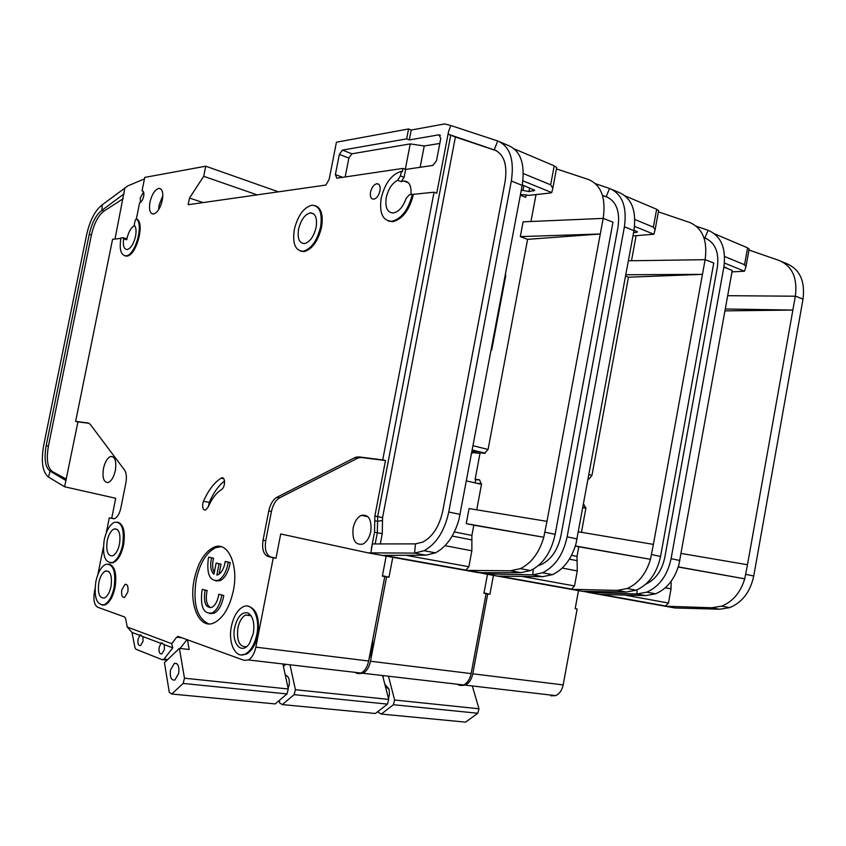 <?xml version="1.0" encoding="UTF-8"?>
<svg xmlns="http://www.w3.org/2000/svg" width="846" height="846" viewBox="0 0 846 846"><rect width="100%" height="100%" fill="white"/><g stroke="black" fill="none" stroke-linecap="round" stroke-linejoin="round"><path stroke-width="1.27" d="M220.15 546.664L219.452 546.389L220.15 546.664M217.221 546.4L215.37 547.489M288.105 688.232L289.142 685.059C289.808 679.232 288.528 675.965 285.324 675.267M372.779 639.365L372.219 649.559L369.036 658.949M371.965 643.626L369.797 654.994M588.15 478.889L589.197 478.889L591.946 475.378L628.462 277.213L625.543 276.113M631.497 260.748L636.118 235.685M582.862 507.589L585.887 508.287L583.539 503.93M585.887 508.287L581.456 532.314M578.4 531.806L653.398 544.39L702.455 274.347L628.462 277.213M612.324 189.631L618.965 192.454C631.666 197.932 636.657 210.665 633.929 230.662L575.967 543.915C571.388 559.153 563.573 569.4 552.512 574.635L542.698 576.676L497.459 576.084L485.139 573.874L532.747 574.846L542.698 576.676M575.322 546.061L578.791 546.77L577.014 556.414L577.088 560.676L569.379 559.153M625.797 274.76L702.455 274.347L705.12 259.68L628.367 260.79M653.398 544.39L650.447 559.312L578.791 546.77M705.12 259.68L713.76 263L660.546 556.457C656.887 573.271 648.755 584.523 636.171 590.212L626.241 592.041L582.503 591.354L571.336 589.345L574.508 585.95L577.268 570.934L577.088 560.676M595.542 183.719L609.543 188.457C622.212 193.914 627.172 206.699 624.411 226.813L567.127 536.85C563.246 554.638 555.05 566.609 542.54 572.784L532.747 574.846L533.266 569.189M485.139 573.874L479.217 572.647M382.445 575.64L388.991 577.279L392.861 556.975M488.079 572.668L487.952 573.905M487.497 574.297L483.944 593.289L486.112 593.649L471.137 673.596L370.485 661.234L386.58 576.877L388.991 577.279M484.885 573.852L582.503 591.354M582.926 507.209L585.961 507.642M575.354 545.966L650.468 559.322C646.058 573.884 638.286 583.624 627.15 588.53L617.231 590.381L571.336 589.345M705.152 259.521C707.668 240.349 702.476 227.986 689.564 222.435L658.41 211.849M538.426 565.53L541.08 564.61C551.169 559.714 557.789 550.112 560.919 535.804L617.982 227.31C620.203 211.31 616.269 201.084 606.201 196.653L609.543 188.457M480.158 484.06L481.522 484.24M386.58 576.877L382.392 575.893M354.622 672.295L358.44 673.575M370.485 661.234C369.163 667.293 366.656 671.301 362.934 673.257L358.704 673.649M471.137 673.596C469.9 679.338 467.383 683.113 463.587 684.943L458.955 685.197M585.95 507.833L582.894 507.399M483.965 593.162L486.112 593.649M602.468 195.363L608.084 197.446M608.306 197.552L602.532 195.574M634.003 230.228L637.535 231.91L633.538 232.777M632.956 235.907L653.821 234.226L634.553 226.368M289.988 664.787L295.413 689.723L294.133 694.661L282.31 704.591L279.688 702.984L279.169 700.541M294.133 694.661L387.479 704.115L375.413 713.495L282.31 704.591M283.41 666.352L285.768 664.3M295.413 689.723L388.705 699.399L387.479 704.115M388.705 699.399L382.604 675.542M634.849 219.516L653.376 227.151L655.121 229.731L653.821 234.226M658.495 211.394L658.632 210.622L656.665 209.279L625.226 195.944M139.886 635.409L142.889 636.552L143.048 641.236L140.552 645.583C138.374 645.815 137.528 643.732 138.035 639.312L139.886 635.409L131.997 632.427L134.958 647.624L135.942 649.252L162.474 659.806L164.008 659.129L172.753 647.856L164.23 644.631L164.41 649.442L161.861 653.873C159.545 654.159 158.636 652.012 159.143 647.423L161.142 642.928L164.23 644.631M119.508 544.063C120.83 533.741 119.053 528.697 114.189 528.93C111.006 530.421 108.69 534.344 107.231 540.71C105.887 551.063 107.685 556.108 112.624 555.833C115.765 554.32 118.059 550.397 119.508 544.063M111.006 586.511C112.328 575.84 110.498 570.669 105.517 570.997C102.461 572.499 100.23 576.327 98.834 582.492C97.48 593.173 99.342 598.344 104.396 597.995C107.41 596.462 109.61 592.634 111.006 586.511M218.744 594.273L223.735 595.457L218.744 594.273L218.427 596.229C217.158 601.961 214.947 605.673 211.817 607.354C205.948 608.137 203.6 603.05 204.774 592.115L205.218 590.233L207.196 590.519L206.752 592.401C205.578 600.248 206.836 605.355 210.527 607.735M221.747 595.172L221.409 597.128C219.59 605.302 216.449 610.601 211.986 613.012C203.569 614.143 200.216 606.889 201.908 591.248L202.321 589.366L207.196 590.519M223.735 595.457L223.407 597.413C221.589 605.588 218.448 610.875 213.985 613.287L209.692 613.604M228.219 562.22L225.195 561.437L230.207 562.548L228.219 562.22L227.891 564.166C225.998 572.583 222.741 577.998 218.109 580.388C209.85 581.392 206.572 574.265 208.264 559.016L208.687 557.133L213.562 558.212C212.135 563.933 212.367 568.724 214.25 572.562M230.207 562.548L229.879 564.494C227.986 572.901 224.729 578.304 220.097 580.694L215.846 580.927M225.195 561.437L224.888 563.383C223.566 569.284 221.271 573.07 218.025 574.741L216.862 575.068L219.061 563.87L216.121 563.087L213.922 574.254C210.643 570.913 209.871 565.456 211.595 557.895L208.687 557.133M253.314 633.506C254.815 622.952 253.007 616.089 247.867 612.927C241.861 611.732 237.483 616.544 234.723 627.372C231.106 643.425 241.893 655.587 249.475 643.372L253.314 633.506M250.818 615.37L245.615 615.031C241.914 617.083 239.333 621.387 237.895 627.954C236.531 640.792 239.386 647.053 246.461 646.725M316.118 227.341C317.398 218.078 315.484 213.255 310.376 212.875C304.867 214.355 300.933 219.77 298.585 229.118C297.274 238.477 299.23 243.299 304.475 243.595C309.9 242.051 313.781 236.626 316.118 227.341M178.675 673.374C179.415 666.204 177.967 662.873 174.318 663.38L170.48 670.043C169.729 677.234 171.199 680.554 174.879 680.025L178.675 673.374M386.241 555.78L382.339 576.158L384.771 576.57L368.645 661.012L255.862 647.148L273.279 557.768L268.023 556.488C263.455 554.458 261.805 549.033 263.043 540.234L268.764 510.984C270.265 504.174 273.004 499.595 276.98 497.258L355.51 457.284L358.693 456.882L382.72 459.896L434.051 192.211L409.411 194.728L406.165 198.408C403.066 206.953 398.783 211.817 393.316 212.981C387.267 212.632 384.919 207.492 386.252 197.573C388.251 189.039 392.036 183.275 397.609 180.283L401.237 181.657L403.828 181.002C409.221 181.298 411.6 185.803 410.976 194.538M126.382 238.688L123.453 237.8L126.382 238.688L126.731 239.756L126.932 238.635C128.603 231.677 131.172 227.341 134.651 225.607M135.54 236.351C136.523 230.863 136.079 227.119 134.197 225.11L135.191 220.214L136.227 218.924C144.211 223.63 135.244 255.778 125.948 255.852C120.819 255.302 119.149 249.348 120.946 238.001L123.273 237.737L123.611 238.805C122.776 245.742 123.95 249.327 127.143 249.57C130.844 248.428 133.636 244.018 135.54 236.351M103.487 468.43C105.02 461.831 107.421 457.845 110.689 456.47C115.067 456.438 116.611 461.144 115.331 470.577C113.798 477.144 111.418 481.12 108.182 482.527C103.741 482.59 102.176 477.884 103.487 468.43M315.399 205.715C321.343 208.158 323.394 215.328 321.565 227.225C318.075 241.11 312.269 249.232 304.158 251.579L300.584 251.146M320.602 226.897C317.102 240.793 311.307 248.914 303.185 251.262C295.286 250.85 292.314 243.616 294.302 229.562C297.824 215.497 303.735 207.376 312.058 205.187C319.661 205.79 322.506 213.023 320.602 226.897M121.792 589.895L125.028 584.332C127.545 584.142 128.486 586.659 127.852 591.893L124.637 597.456C122.099 597.657 121.147 595.14 121.792 589.895M248.079 606.191C256.634 608.718 259.881 618.246 257.808 634.786C255.682 644.483 251.918 650.912 246.514 654.064L241.3 654.931M256.782 634.659C254.657 644.356 250.892 650.786 245.477 653.947C235.791 659.478 227.754 643.108 231.423 626.283C233.591 616.396 237.472 609.924 243.056 606.857C252.351 601.834 260.42 617.654 256.782 634.659M194.242 579.394C197.996 562.579 204.552 551.867 213.89 547.246C227.69 540.742 238.91 564.568 233.337 590.741C229.689 607.132 223.407 617.76 214.493 622.645C199.73 630.302 188.616 605.207 194.242 579.394M221.144 546.696L215.857 547.573C206.498 552.184 199.952 562.897 196.198 579.69C192.719 603.642 196.917 618.384 208.793 623.904M149.964 202.131C151.984 194.062 154.998 189.472 158.995 188.362C162.39 188.817 163.5 192.782 162.326 200.248C160.306 208.296 157.314 212.885 153.359 214.027C149.901 213.594 148.769 209.628 149.964 202.131M162.844 195.627L159.08 205.113L158.572 209.776M108.817 564.049C114.929 565.932 117.002 573.8 115.035 587.663C112.962 596.832 109.663 602.563 105.147 604.879L102.144 605.154M114.104 587.536C112.021 596.705 108.732 602.437 104.227 604.753C96.603 605.292 93.811 597.54 95.852 581.509C97.956 572.256 101.298 566.503 105.898 564.25C113.343 563.785 116.082 571.547 114.104 587.536M370.548 192.063C371.785 187.22 373.911 184.428 376.935 183.709C379.59 183.931 380.605 186.31 379.991 190.836C378.754 195.669 376.639 198.45 373.646 199.201C370.95 199 369.924 196.621 370.548 192.063M208.137 507.05L205.578 510.022C203.199 510.212 202.279 508.055 202.807 503.55L203.505 501.276C208.275 490.384 214.123 482.685 221.039 478.191L221.578 477.927C225.512 476.287 225.459 487.433 221.504 489.548C216.248 492.911 211.786 498.749 208.137 507.05M224.518 480.983C218.532 485.71 213.456 492.848 209.29 502.376L208.38 506.49M117.562 522.088C123.505 523.97 125.504 531.626 123.569 545.078C121.401 554.553 117.964 560.433 113.258 562.717L110.297 562.918M122.638 544.919C120.47 554.405 117.034 560.285 112.338 562.569C104.904 562.992 102.197 555.431 104.227 539.896C106.406 530.326 109.895 524.435 114.696 522.215C121.951 521.866 124.605 529.437 122.638 544.919M140.383 202.49L140.277 198.027L143.556 191.936M143.111 191.238L142.17 190.868C143.714 191.08 144.211 192.92 143.661 196.378C142.752 200.037 141.409 202.173 139.622 202.797L136.354 218.966M412.34 194.369C408.407 209.766 401.575 218.744 391.867 221.303C382.72 220.827 379.167 213.129 381.186 198.197C384.941 183.17 391.666 174.223 401.364 171.336L400.475 175.915L397.609 180.283M434.051 192.211L436.737 193.237L448.57 131.479L450.844 125.525L444.626 123.939L411.209 130.03L409.295 139.939L439.074 134.8L440.745 138.607L436.494 160.751L432.919 165.414L405.625 169.422L402.992 168.396L402.347 171.717L401.364 171.336M353.142 528.02C354.559 521.612 357.287 517.382 361.316 515.362C368.676 514.167 371.838 519.539 370.802 531.478C369.406 537.802 366.741 542 362.807 544.084C355.288 545.395 352.073 540.044 353.142 528.02M472.216 450.273L484.515 453.308L488.068 449.459L527.597 239.344L520.311 236.605L523.092 221.832L603.187 218.395L600.29 233.993L527.597 239.344M530.95 221.493L536.015 194.58M505.252 275.161L505.792 275.352L491.716 349.948L491.177 349.789M526.127 195.341L525.747 197.33L520.353 195.172M479.566 479.841L475.664 479.756L475.071 482.886M479.989 453.414L472.607 452.61M484.515 453.308L480.105 452.822L475.124 479.259L479.523 479.841L481.501 484.367L476.71 509.821M472.882 451.954L476.742 452.377L472.036 451.214M546.971 521.358L543.777 537.252L466.231 523.642L469.075 508.562L546.971 521.358L600.29 233.993L520.311 236.605M500.388 142.117L508.435 145.533C520.692 150.821 525.281 164.103 522.194 185.401L458.934 519.708M466.231 523.642L473.823 525.197L471.899 535.433L471.888 539.938L452.187 536.057M603.187 218.395L612.98 222.17L555.166 534.334C551.243 552.248 543.047 564.324 530.558 570.553L520.787 572.647L481.099 572.668L465.702 570.384L468.864 566.735L471.857 550.799L471.888 539.938M450.844 125.525L497.712 140.975C509.916 146.242 514.463 159.577 511.344 181.002L448.75 511.999C444.562 531.024 436.346 543.936 424.079 550.725L414.551 553.104L425.887 555.198L382.149 555.378L368.169 552.872L414.551 553.104L415.513 543.883L372.303 543.946L370.886 552.85M471.486 454.154L473.02 451.457M458.913 519.708C454.133 536.026 446.318 547.076 435.457 552.84L425.887 555.198M368.169 552.872L280.713 533.985L275.997 558.233L270.72 556.954C266.152 554.913 264.491 549.498 265.729 540.7L263.043 540.234M371.309 548.98L374.524 532.197L374.863 516.06L385.501 460.541L361.443 457.517L358.26 457.908L279.656 497.786C275.68 500.123 272.941 504.692 271.439 511.492L265.729 540.7M273.279 557.768L275.997 558.233M367.925 552.85L478.286 572.647M475.864 483.077L481.575 483.849M543.777 537.252L543.798 537.263C539.188 552.798 531.362 563.267 520.343 568.649L510.582 570.775L465.702 570.384M543.798 537.263L473.823 525.197M603.219 218.226C606.043 197.869 601.157 184.978 588.562 179.542L556.446 168.883M505.221 275.373L505.792 275.352M415.513 543.883L422.852 542.064C432.74 536.66 439.37 526.318 442.744 511.016L505.073 181.774C507.579 164.737 503.983 154.078 494.286 149.784L497.712 140.975M382.72 459.896L385.501 460.541M448.57 131.479L448.084 134.154L455.402 137.031L382.582 517.562L377.654 516.62L377.559 521.348L374.757 520.798M136.925 219.146L137.084 219.188C145.068 223.904 136.1 256.042 126.805 256.105L124.859 255.83M120.872 238.371L112.571 239.302L75.632 421.414L88.196 422.989L90.152 424.237L124.521 470.027C126.435 472.935 126.868 477.313 125.832 483.151L120.862 507.928C119.519 513.755 117.393 517.34 114.496 518.661L109.271 517.879L111.704 518.302L115.722 498.273L64.613 486.778L77.927 421.9L89.158 423.317M131.997 632.427L127.249 627.034L125.62 618.574L124.658 617.009L97.702 607.227C94.244 605.091 93.166 599.888 94.456 591.618L94.995 588.911M97.893 574.487L103.371 547.246M106.268 532.864L109.271 517.879M127.249 627.034L171.717 643.679L172.753 647.856M182.123 637.863L176.729 637.197L171.717 643.679M176.729 637.197L178.305 636.478L244.103 660.345L248.375 659.954C251.96 657.839 254.456 653.577 255.862 647.148M413.345 194.749C409.411 210.136 402.58 219.103 392.861 221.663L388.42 221.049M402.992 168.396L336.803 178.189L335.386 174.614L339.341 154.395L342.397 150.112L406.672 138.881L408.586 128.952L336.433 142.202L329.168 179.32L325.858 185.063L188.161 204.711L189.493 198.049L203.706 176.306L205.726 166.207L278.419 191.831M142.033 190.879L144.751 177.406L205.726 166.207M368.645 661.012C367.333 667.071 364.816 671.079 361.094 673.046L356.61 673.363M481.554 484.071L478.318 483.637M382.371 576.01L384.771 576.57M411.209 130.03L408.586 128.952M405.625 169.422L404.102 177.311L401.237 181.657M448.084 134.154L496.105 150.546M496.486 150.747L455.402 137.031M66.03 480.56L50.062 471.137L48.518 477.081C42.49 472.248 40.883 461.641 43.706 445.271L86.63 234.68C89.94 220.235 95.175 210.252 102.334 204.732L127.852 185.877L144.454 178.887M123.188 198.704L104.016 211.066C98.273 215.444 94.075 223.429 91.41 235.019L89.232 234.363L46.17 445.673L48.412 446.128C46.16 459.262 47.471 467.743 52.325 471.56L66.326 479.111M89.232 234.363C91.897 222.752 96.095 214.757 101.837 210.379L102.334 204.732M52.325 471.56L50.062 471.137C45.219 467.309 43.929 458.818 46.17 445.673M111.704 518.302L113.829 518.82M48.518 477.081L64.613 486.778M91.41 235.019L48.412 446.128M115.014 239.027L124.88 187.823M104.016 211.066L101.837 210.379L124.193 193.755M75.632 421.414L77.927 421.9M142.889 636.552L161.057 643.425M186.977 639.629L180.103 648.438M405.319 169.306L410.225 143.905L351.936 153.792L348.869 158.054L345.189 176.951M410.225 143.905L424.237 145.988L420.134 167.297M439.814 143.418L424.237 145.988M409.295 139.939L406.672 138.881M203.061 202.585L189.493 198.049M203.706 176.306L257.152 194.866M522.278 184.936L534.735 190.308L528.93 191.587L521.326 190.022M523.336 173.557L550.651 184.819L552.829 188.193L551.74 192.581L549.858 193.057L529.321 195.32L520.48 194.453M551.74 192.581L522.902 180.822M179.373 648.353L184.481 678.206L183.148 683.431L171.738 694.016L169.295 692.345L164.441 662.693L179.373 648.353L189.155 649.506L187.452 639.798M183.148 683.431L286.984 693.942L275.183 703.914L171.738 694.016M184.481 678.206L288.264 688.982L286.984 693.942M288.264 688.982L282.902 663.962M556.52 168.46L556.689 167.561L554.215 165.837L514.453 148.981M210.538 613.498L209.797 613.604M205.218 590.233L202.321 589.366M211.595 557.895L213.562 558.212M216.121 563.087L221.039 564.187L219.082 574.159M219.061 563.87L221.039 564.187M388.494 698.574L389.477 694.122L389.012 689.12L384.814 684.181M565.773 670.783L564.43 678.069M583.296 591.375L599.518 594.41L645.614 595.605L655.555 593.818C666.701 589.028 674.452 579.489 678.809 565.181L732.255 270.498L723.859 267.093L671.09 558.667C667.462 575.375 659.341 586.542 646.746 592.179L636.816 593.987L637.154 589.799M724.959 310.873L792.871 310.059L747.473 564.747L681.146 553.432M748.974 250.035L779.155 260.462C792.216 266.088 797.619 277.953 795.367 296.068L792.871 310.059L725.308 308.991M678.259 567.032L744.744 578.823L747.473 564.747M782.021 261.678L786.759 263.688C799.83 269.314 805.244 281.136 803.013 299.156L753.744 576.01C750.317 591.862 742.302 602.394 729.707 607.618L719.735 609.236L711.729 607.766L665.305 606.222L668.467 603.039L671.037 588.848L671.142 581.287M678.302 566.905L744.734 578.812C740.525 592.517 732.848 601.622 721.691 606.127L711.729 607.766M588.319 592.422L674.886 607.967L719.735 609.236M493.44 575.365L489.897 594.294L487.73 593.924L472.787 673.797L563.172 684.9L577.131 609.004L575.174 608.665L578.495 590.635M588.573 592.443L591.46 592.517L591.544 591.513M584.332 507.928L585.908 508.15M484.124 592.972L489.897 594.294M723.859 267.093C726.312 248.142 721.078 235.886 708.123 230.302L704.866 237.98C715.166 242.495 719.333 252.288 717.345 267.378L664.766 557.577C661.942 570.68 655.608 579.542 645.752 584.195M727.708 295.688L795.335 296.216M577.131 609.004L575.195 608.56M563.172 684.9C562.008 690.347 559.492 693.921 555.642 695.624L550.926 695.824M472.787 673.797C471.55 679.528 469.033 683.314 465.226 685.133L460.985 685.493M460.594 685.387L456.618 684.128M483.975 593.067L487.73 593.924M585.929 507.97L582.873 507.526M591.46 592.517L636.816 593.987L645.614 595.605M703.904 237.631L706.801 238.784M708.123 230.302L696.311 226.242M703.967 237.811L706.875 238.826M728.871 269.123L723.922 266.691M724.419 263.021L744.48 271.206L732.002 271.883M382.889 676.652L384.073 675.711M389.054 689.268L385.364 686.339M477.81 713.263L465.575 722.124L381.303 714.066L393.39 704.718L477.81 713.263L478.995 708.779L394.617 700.012L393.39 704.718M378.236 711.306L378.532 712.501L381.303 714.066M394.617 700.012L388.462 676.218M472.301 685.947L478.995 708.779M714.521 233.813L747.6 247.836L749.059 249.559M744.48 271.206L745.961 266.744L744.554 264.735L724.62 256.518M588.943 474.627L591.946 475.378M577.014 556.414L571.547 555.314M651.547 554.564L660.546 556.457M633.929 230.662L624.411 226.813M567.127 536.85L577.078 538.934M574.508 585.95L522.056 576.412M617.231 590.381L626.241 592.041M382.413 575.798L383.428 575.967M577.268 570.934L562.22 568.057M636.245 232.576L636.499 231.244M653.376 227.151L656.665 209.279M473.083 445.715L488.068 449.459M466.442 480.909L481.501 484.367M471.899 535.433L454.387 531.933M544.961 532.197L555.166 534.334M522.194 185.401L511.344 181.002M448.75 511.999L460.118 514.389M468.864 566.735L405.9 555.283M510.582 570.775L520.787 572.647M374.524 532.197L377.327 532.737L377.559 521.348L382.519 520.406L382.265 533.689L377.327 532.737L375.18 543.936M374.863 516.06L377.654 516.62L450.717 135.244M361.443 457.517L358.693 456.882M357.255 458.352L354.506 457.718M279.656 497.786L276.98 497.258M271.439 511.492L268.764 510.984M268.023 556.488L270.72 556.954M471.857 550.799L445.028 545.67M382.582 517.562L382.519 520.406M382.265 533.689L380.309 543.936M137.084 219.188L136.227 218.924M167.72 659.542L164.008 659.129M400.475 175.915L404.102 177.311M342.662 177.322L335.386 174.614M339.341 154.395L348.869 158.054M351.936 153.792L342.397 150.112M438.799 134.831L440.343 135.466M203.505 501.276L209.29 502.376M223.735 478.73L221.039 478.191M123.611 238.805L126.731 239.756M529.617 187.918L528.93 191.587M533.604 191.059L533.868 189.652M550.651 184.819L554.215 165.837M522.944 190.678L523.896 185.591M679.867 560.507L671.09 558.667M753.744 576.01L745.77 574.339M795.367 296.068L803.013 299.156M665.305 606.222L675.277 608.01M624.612 595.055L668.467 603.039M665.294 587.759L671.037 588.848M744.554 264.735L747.6 247.836M285.398 675.637L287.005 675.817M589.197 478.889L588.203 478.646M499.33 576.105L572.171 589.197M627.15 588.53L636.171 590.212M552.512 574.635L542.54 572.784M463.587 684.943L362.934 673.257M658.632 210.622L655.121 229.731M139.96 634.891L141.113 635.029M161.142 642.928L162.4 643.076M117.277 529.448L114.189 528.93M108.669 571.462L105.517 570.997M211.986 613.012L213.985 613.287M218.109 580.388L220.097 580.694M249.856 614.841L247.867 612.927M313.993 214.133L310.376 212.875M251.114 615.793L245.615 615.031M174.318 663.38L176.909 663.666M408.354 182.725L403.828 181.002M113.364 457.02L110.689 456.47M304.158 251.579L303.185 251.262M126.678 584.575L125.028 584.332M246.514 654.064L245.477 653.947M215.857 547.573L213.89 547.246M160.877 188.986L158.995 188.362M105.147 604.879L104.227 604.753M378.923 184.46L376.935 183.709M113.258 562.717L112.338 562.569M143.006 191.143L142.17 190.868M367.925 516.673L361.316 515.362M485.308 453.223L472.269 450.009M383.957 555.367L466.527 570.215M520.343 568.649L530.558 570.553M435.457 552.84L424.079 550.725M355.51 457.284L358.26 457.908M361.094 673.046L248.375 659.954M126.805 256.105L125.948 255.852M178.95 636.71L177.501 636.53M392.861 221.663L391.867 221.303M223.344 478.286L221.578 477.927M439.074 134.8L440.174 135.254M556.689 167.561L552.829 188.193M163.278 659.764L167.064 660.176M666.162 606.096L601.432 594.463M655.555 593.818L646.746 592.179M721.691 606.127L729.707 607.618M465.226 685.133L555.642 695.624M387.193 686.867L385.448 686.677M749.175 248.904L745.961 266.744"/></g></svg>
